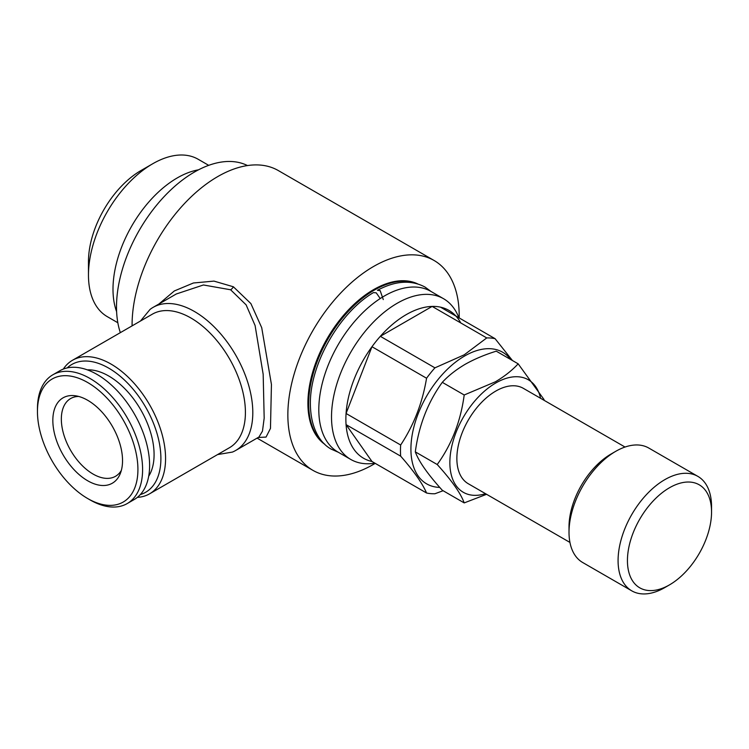 <?xml version="1.0" encoding="UTF-8"?>
<svg xmlns="http://www.w3.org/2000/svg" width="749" height="749" viewBox="0 0 749 749"><rect width="100%" height="100%" fill="white"/><g stroke="black" fill="none" stroke-linecap="round" stroke-linejoin="round"><path stroke-width="1.12" d="M338.361 452.284L331.386 449.213C321.087 443.801 310.882 429.767 310.386 404.797C309.403 364.978 339.26 312.595 373.461 292.597L376.251 292.85L379.977 298.196M383.282 299.572L380.146 290.603L377.44 290.303C395.257 280.744 411.117 279.667 425.011 287.054L431.152 291.558M116.61 311.659A90.872 52.467 -60 0 1 177.251 177.925A90.872 52.467 -60 0 1 198.494 169.826M88.466 275.052L88.466 261.56A74.348 42.927 -60 0 1 141.037 170.5L152.721 163.759A90.872 52.467 120 0 0 88.466 275.052A90.872 52.467 120 0 0 107.285 316.649L117.827 322.744M518.168 363.827L496.259 351.178C484.734 354.745 474.342 359.127 465.101 364.342C455.972 369.763 448.37 375.755 442.294 382.336C427.848 402.288 418.85 425.469 415.311 451.872C418.803 461.468 427.801 474.267 442.294 490.258L464.202 502.907C460.71 493.301 451.722 480.512 437.219 464.52C451.675 444.56 460.663 421.378 464.202 394.985L495.361 381.812C504.395 376.475 511.998 370.483 518.168 363.827L544.046 399.563M485.521 493.685A64.985 37.525 -60 0 1 450.149 456.422A64.985 37.525 -60 0 1 495.81 382.973A64.985 37.525 -60 0 1 540.591 398.299M486.588 494.303L464.202 502.907M569.952 542.435L468.275 483.732A55.07 31.795 -60 0 1 459.83 439.597A55.07 31.795 -60 0 1 495.81 391.062A55.07 31.795 -60 0 1 523.345 388.338L625.022 447.041M664.822 587.572L669.494 584.875L664.822 587.572A66.09 38.152 -60 0 1 631.772 590.849L582.703 562.518A66.09 38.152 -60 0 1 569.015 532.267L569.015 526.865A59.48 34.342 -60 0 1 611.081 454.016L615.753 451.319A66.09 38.152 -60 0 1 648.793 448.052L697.862 476.373A66.09 38.152 -60 0 1 711.55 506.633L711.55 512.026A59.48 34.342 -60 0 1 669.494 584.875A59.48 34.342 -60 0 1 627.437 560.589A59.48 34.342 -60 0 1 669.494 487.749A59.48 34.342 -60 0 1 711.55 512.026M569.015 532.267A66.09 38.152 -60 0 1 615.753 451.319L611.081 454.016M631.772 590.849A66.09 38.152 -60 0 1 621.642 537.885A66.09 38.152 -60 0 1 664.822 479.65A66.09 38.152 -60 0 1 697.862 476.373M371.972 461.487L346.066 424.636L400.659 456.15C413.701 470.934 422.333 483.227 426.565 493.001L371.972 461.487A85.367 49.284 -60 0 1 346.066 424.636A85.367 49.284 -60 0 1 346.066 413.485A85.367 49.284 -60 0 1 371.972 346.721A85.367 49.284 -60 0 1 380.333 336.32A85.367 49.284 -60 0 1 406.239 314.627A85.367 49.284 -60 0 1 432.145 306.416A85.367 49.284 -60 0 1 440.506 307.156A85.367 49.284 -60 0 1 460.757 322.931M374.94 463.2L373.723 463.369A92.801 53.582 -60 0 1 350.738 459.427A92.801 53.582 -60 0 1 336.507 385.07A92.801 53.582 -60 0 1 397.129 303.298A92.801 53.582 -60 0 1 443.53 298.701A92.801 53.582 -60 0 1 458.435 316.64L458.903 317.782M350.738 459.427L338.033 452.096A92.801 53.582 -60 0 1 323.802 377.739A92.801 53.582 -60 0 1 384.434 295.958A92.801 53.582 -60 0 1 430.825 291.361L443.53 298.701M324.27 443.801A92.801 53.582 -60 0 1 314.758 368.433A92.801 53.582 -60 0 1 374.303 290.116A92.801 53.582 -60 0 1 416.762 283.599M417.539 283.824A92.801 53.582 120 0 0 373.526 289.666A92.801 53.582 120 0 0 313.55 369.313A92.801 53.582 120 0 0 324.851 444.354M439.766 487.412A76.005 43.882 -60 0 1 412.465 433.381A76.005 43.882 -60 0 1 464.652 355.99A76.005 43.882 -60 0 1 510.762 359.557M486.738 337.93L464.202 354.829L434.926 367.843L380.333 336.32L432.145 306.416L486.738 337.93A85.367 49.284 -60 0 1 495.089 338.679L440.506 307.156M426.565 378.236C422.427 402.943 413.794 425.198 400.659 445.009L346.066 413.485L371.972 346.721L426.565 378.236A85.367 49.284 -60 0 1 434.926 367.843M400.659 456.15A85.367 49.284 -60 0 1 400.659 445.009M443.118 490.726L434.926 493.75A85.367 49.284 -60 0 1 426.565 493.001M120.346 332.65A110.15 63.59 -60 0 1 194.394 172.073A110.15 63.59 -60 0 1 247.479 165.557M140.466 321.031L150.081 309.393A82.615 47.693 60 0 1 153.086 307.38A82.615 47.693 60 0 1 194.394 311.472A82.615 47.693 60 0 1 248.359 384.274A82.615 47.693 60 0 1 235.692 450.467L258.967 437.032L262.478 431.106L264.182 418.12L263.171 374.303L255.091 325.515L246.112 304.852L230.617 289.779L203.438 284.976L176.296 293.983M158.9 304.028L174.348 290.949L193.42 282.991L213.971 281.109L233.37 286.773L250.887 303.588L261.71 327.669L271.438 384.443L270.473 428.391L266.054 437.079L258.208 437.472M375.23 463.359A121.16 69.957 -60 0 1 373.526 464.361A121.16 69.957 -60 0 1 312.942 470.363A121.16 69.957 -60 0 1 294.376 373.274A121.16 69.957 -60 0 1 373.526 266.504A121.16 69.957 -60 0 1 434.111 260.502L278.338 170.575A121.16 69.957 120 0 0 217.753 176.577A121.16 69.957 120 0 0 132.086 325.871M235.692 450.467A82.615 47.693 60 0 1 232.452 452.068L217.566 454.577M63.3 369.098A77.1 44.519 60 0 1 72.503 360.269A77.1 44.519 60 0 1 111.049 364.089A77.1 44.519 60 0 1 161.419 432.033A77.1 44.519 60 0 1 149.603 493.816A77.1 44.519 60 0 1 137.348 497.373M72.503 360.269L152.337 314.177A77.1 44.519 60 0 1 190.892 317.988A77.1 44.519 60 0 1 241.262 385.932A77.1 44.519 60 0 1 229.437 447.724L149.603 493.816M67.185 367.928A73.795 42.609 60 0 1 108.717 368.134A73.795 42.609 60 0 1 158.161 437.688A73.795 42.609 60 0 1 140.306 494.583M121.347 470.4A44.884 25.915 60 0 1 115.524 476.289A44.884 25.915 60 0 1 93.082 474.061A44.884 25.915 60 0 1 63.759 434.514A44.884 25.915 60 0 1 70.64 398.543A44.884 25.915 60 0 1 78.645 396.446M87.259 369.847A64.161 37.047 60 0 1 108.717 375.998A64.161 37.047 60 0 1 148.686 476.242M90.02 499.892A74.348 42.927 60 0 1 90.02 499.883L87.689 498.534A71.043 41.017 60 0 1 37.45 411.529A71.043 41.017 60 0 1 87.689 382.524A71.043 41.017 60 0 1 137.919 469.539A71.043 41.017 60 0 1 87.689 498.534L90.02 499.892A74.348 42.927 60 0 0 127.199 503.571L134.211 499.527A74.348 42.927 60 0 0 145.606 439.944A74.348 42.927 60 0 0 97.033 374.425A74.348 42.927 60 0 0 59.854 370.746L52.851 374.79A74.348 42.927 60 0 1 90.02 378.479A74.348 42.927 60 0 1 138.593 443.988A74.348 42.927 60 0 1 127.199 503.571M37.45 411.529L37.45 408.832A74.348 42.927 60 0 1 52.851 374.79M87.689 400.284A49.294 28.462 60 0 1 120.243 473.686A49.294 28.462 60 0 1 87.689 480.774A49.294 28.462 60 0 1 53.413 428.044A49.294 28.462 60 0 1 75.246 395.753A49.294 28.462 60 0 1 87.689 400.284M434.111 260.502A121.16 69.957 -60 0 1 459.184 317.941M512.438 360.522L495.089 338.679M464.202 394.985L442.294 382.336M437.219 464.52L415.311 451.872M208.699 165.342L198.157 159.256A90.872 52.467 120 0 0 152.721 163.759L141.037 170.5M233.37 286.773A5.505 3.183 -61.1 0 1 230.617 289.779M257.085 438.118L312.942 470.363M153.086 307.38L176.352 293.945"/></g></svg>
